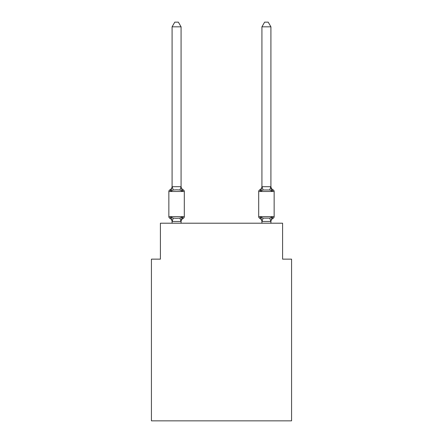 <?xml version="1.0" encoding="UTF-8"?>
<svg xmlns="http://www.w3.org/2000/svg" width="443" height="443" viewBox="0 0 443 443"><rect width="100%" height="100%" fill="white"/><g stroke="black" fill="none" stroke-linecap="round" stroke-linejoin="round"><path stroke-width="0.66" d="M291.572 420.85L291.572 259.144L282.59 259.144L282.59 223.206L160.41 223.206L160.41 259.144L151.428 259.144L151.428 420.85L291.572 420.85M183.297 218.266L182.195 216.998L183.297 218.266L182.195 216.998L183.297 218.266L182.195 216.998L183.297 218.266L182.195 216.998L183.297 218.266L182.195 216.998L183.297 218.266L182.195 216.998L183.297 218.266L182.195 216.998L183.297 218.266L182.195 216.998L183.297 218.266L182.195 216.998L183.297 218.266L182.195 216.998L183.297 218.266L182.195 216.998L183.297 218.266L182.195 216.998L183.297 218.266L182.195 216.998L183.297 218.266L182.195 216.998L183.297 218.266L182.195 216.998L183.297 218.266L182.195 216.998L180.999 221.472L172.161 221.472L170.965 216.998L169.868 218.266A1.794 1.794 0 0 1 168.855 216.649A1.794 1.794 0 0 0 169.868 218.266L170.965 216.998L169.868 218.266A1.794 1.794 0 0 1 168.855 216.649A1.794 1.794 0 0 0 169.868 218.266L170.965 216.998L169.868 218.266A1.794 1.794 0 0 1 168.855 216.649A1.794 1.794 0 0 0 169.868 218.266L170.965 216.998L169.868 218.266A1.794 1.794 0 0 1 168.855 216.649A1.794 1.794 0 0 0 169.868 218.266L170.965 216.998L169.868 218.266A1.794 1.794 0 0 1 168.855 216.649A1.794 1.794 0 0 0 169.868 218.266L170.965 216.998L169.868 218.266A1.794 1.794 0 0 1 168.855 216.649A1.794 1.794 0 0 0 169.868 218.266L170.965 216.998L169.868 218.266A1.794 1.794 0 0 1 168.855 216.649A1.794 1.794 0 0 0 169.868 218.266L170.965 216.998L169.868 218.266A1.794 1.794 0 0 1 168.855 216.649A1.794 1.794 0 0 0 169.868 218.266L170.965 216.998L169.868 218.266A1.794 1.794 0 0 1 168.855 216.649A1.794 1.794 0 0 0 169.868 218.266L170.965 216.998L169.868 218.266A1.794 1.794 0 0 1 168.855 216.649A1.794 1.794 0 0 0 169.868 218.266L170.965 216.998L169.868 218.266A1.794 1.794 0 0 1 168.855 216.649A1.794 1.794 0 0 0 169.868 218.266L170.965 216.998L169.868 218.266A1.794 1.794 0 0 1 168.855 216.649A1.794 1.794 0 0 0 169.868 218.266L170.965 216.998L169.868 218.266A1.794 1.794 0 0 1 168.855 216.649A1.794 1.794 0 0 0 169.868 218.266L170.965 216.998L169.868 218.266A1.794 1.794 0 0 1 168.855 216.649A1.794 1.794 0 0 0 169.868 218.266L170.965 216.998L169.868 218.266A1.794 1.794 0 0 1 168.855 216.649A1.794 1.794 0 0 0 169.868 218.266L170.965 216.998L169.868 218.266A1.794 1.794 0 0 1 168.855 216.649A1.794 1.794 0 0 0 169.868 218.266L170.965 216.998L169.868 218.266A1.794 1.794 0 0 1 168.855 216.649A1.794 1.794 0 0 0 169.868 218.266L170.965 216.998L169.868 218.266A1.794 1.794 0 0 1 168.855 216.649A1.794 1.794 0 0 0 169.868 218.266L170.965 216.998L169.868 218.266A1.794 1.794 0 0 1 168.855 216.649A1.794 1.794 0 0 0 169.868 218.266L170.965 216.998L169.868 218.266A1.794 1.794 0 0 1 168.855 216.649A1.794 1.794 0 0 0 169.868 218.266L170.965 216.998L169.868 218.266A1.794 1.794 0 0 1 168.855 216.649A1.794 1.794 0 0 0 169.868 218.266L170.965 216.998L169.868 218.266A1.794 1.794 0 0 1 168.855 216.649A1.794 1.794 0 0 0 169.868 218.266L170.965 216.998L169.868 218.266A1.794 1.794 0 0 1 168.855 216.649A1.794 1.794 0 0 0 169.868 218.266L170.965 216.998L169.868 218.266A1.794 1.794 0 0 1 168.855 216.649A1.794 1.794 0 0 0 169.868 218.266L170.965 216.998L169.868 218.266A1.794 1.794 0 0 1 168.855 216.649A1.794 1.794 0 0 0 169.868 218.266L170.965 216.998L169.868 218.266A1.794 1.794 0 0 1 168.855 216.649A1.794 1.794 0 0 0 169.868 218.266L170.965 216.998L169.868 218.266A1.794 1.794 0 0 1 168.855 216.649A1.794 1.794 0 0 0 169.868 218.266L170.965 216.998L169.868 218.266A1.794 1.794 0 0 1 168.855 216.649A1.794 1.794 0 0 0 169.868 218.266L170.965 216.998L169.868 218.266A1.794 1.794 0 0 1 168.855 216.649A1.794 1.794 0 0 0 169.868 218.266L170.965 216.998L169.868 218.266A1.794 1.794 0 0 1 168.855 216.649A1.794 1.794 0 0 0 169.868 218.266L170.965 216.998L169.868 218.266A1.794 1.794 0 0 1 168.855 216.649A1.794 1.794 0 0 0 169.868 218.266L170.965 216.998L169.868 218.266A1.794 1.794 0 0 1 168.855 216.649A1.794 1.794 0 0 0 169.868 218.266L170.965 216.998L169.868 218.266A1.794 1.794 0 0 1 168.855 216.649A1.794 1.794 0 0 0 169.868 218.266L170.965 216.998L169.868 218.266A1.794 1.794 0 0 1 168.855 216.649A1.794 1.794 0 0 0 169.868 218.266L170.965 216.998L173.213 218.155L176.58 218.338L179.952 218.155L182.195 216.998L183.297 218.266A1.794 1.794 0 0 0 184.305 216.649A1.794 1.794 0 0 1 183.297 218.266L182.195 216.998L183.297 218.266A1.794 1.794 0 0 0 184.305 216.649A1.794 1.794 0 0 1 183.297 218.266L182.787 218.017L183.297 218.266A1.794 1.794 0 0 0 184.305 216.649A1.794 1.794 0 0 1 183.297 218.266A1.794 1.794 0 0 0 184.305 216.649A1.794 1.794 0 0 1 183.297 218.266L182.787 218.017L183.297 218.266A1.794 1.794 0 0 0 184.305 216.649A1.794 1.794 0 0 1 183.297 218.266A1.794 1.794 0 0 0 184.305 216.649A1.794 1.794 0 0 1 183.297 218.266L182.787 218.017L183.297 218.266A1.794 1.794 0 0 0 184.305 216.649A1.794 1.794 0 0 1 183.297 218.266A1.794 1.794 0 0 0 184.305 216.649A1.794 1.794 0 0 1 183.297 218.266L182.787 218.017L183.297 218.266A1.794 1.794 0 0 0 184.305 216.649A1.794 1.794 0 0 1 183.297 218.266A1.794 1.794 0 0 0 184.305 216.649A1.794 1.794 0 0 1 183.297 218.266L182.787 218.017L183.297 218.266A1.794 1.794 0 0 0 184.305 216.649A1.794 1.794 0 0 1 183.297 218.266A1.794 1.794 0 0 0 184.305 216.649A1.794 1.794 0 0 1 183.297 218.266L182.787 218.017L183.297 218.266A1.794 1.794 0 0 0 184.305 216.649A1.794 1.794 0 0 1 183.297 218.266A1.794 1.794 0 0 0 184.305 216.649A1.794 1.794 0 0 1 183.297 218.266L182.787 218.017L183.297 218.266A1.794 1.794 0 0 0 184.305 216.649A1.794 1.794 0 0 1 183.297 218.266A1.794 1.794 0 0 0 184.305 216.649A1.794 1.794 0 0 1 183.297 218.266L182.787 218.017L183.297 218.266A1.794 1.794 0 0 0 184.305 216.649A1.794 1.794 0 0 1 183.297 218.266A1.794 1.794 0 0 0 184.305 216.649A1.794 1.794 0 0 1 183.297 218.266L182.787 218.017L183.297 218.266A1.794 1.794 0 0 0 184.305 216.649A1.794 1.794 0 0 1 183.297 218.266A1.794 1.794 0 0 0 184.305 216.649A1.794 1.794 0 0 1 183.297 218.266L182.787 218.017L183.297 218.266A1.794 1.794 0 0 0 184.305 216.649A1.794 1.794 0 0 1 183.297 218.266A1.794 1.794 0 0 0 184.305 216.649A1.794 1.794 0 0 1 183.297 218.266L182.787 218.017L183.297 218.266A1.794 1.794 0 0 0 184.305 216.649A1.794 1.794 0 0 1 183.297 218.266A1.794 1.794 0 0 0 184.305 216.649A1.794 1.794 0 0 1 183.297 218.266L182.787 218.017L183.297 218.266A1.794 1.794 0 0 0 184.305 216.649A1.794 1.794 0 0 1 183.297 218.266A1.794 1.794 0 0 0 184.305 216.649A1.794 1.794 0 0 1 183.297 218.266L182.787 218.017L183.297 218.266A1.794 1.794 0 0 0 184.305 216.649A1.794 1.794 0 0 1 183.297 218.266A1.794 1.794 0 0 0 184.305 216.649A1.794 1.794 0 0 1 183.297 218.266L182.787 218.017L183.297 218.266A1.794 1.794 0 0 0 184.305 216.649A1.794 1.794 0 0 1 183.297 218.266A1.794 1.794 0 0 0 184.305 216.649A1.794 1.794 0 0 1 183.297 218.266L182.787 218.017L183.297 218.266A1.794 1.794 0 0 0 184.305 216.649A1.794 1.794 0 0 1 183.297 218.266A1.794 1.794 0 0 0 184.305 216.649A1.794 1.794 0 0 1 183.297 218.266L182.787 218.017L183.297 218.266A1.794 1.794 0 0 0 184.305 216.649A1.794 1.794 0 0 1 183.297 218.266A1.794 1.794 0 0 0 184.305 216.649A1.794 1.794 0 0 1 183.297 218.266L182.195 216.998L183.297 218.266A3.954 3.954 0 0 0 181.071 221.821M181.071 26.824L172.089 26.824L174.786 22.15L178.374 22.15L181.071 26.824L181.071 186.857L182.195 191.143L183.297 189.881L182.195 191.143L179.952 189.986L176.58 189.809L173.213 189.986L170.965 191.143L169.868 189.881A1.794 1.794 0 0 0 168.855 191.492A1.794 1.794 0 0 1 169.868 189.881L170.378 190.125L169.868 189.881A1.794 1.794 0 0 0 168.855 191.492L168.855 216.649L184.305 216.649L184.305 191.492A1.794 1.794 0 0 0 183.297 189.881A1.794 1.794 0 0 1 184.305 191.492A1.794 1.794 0 0 0 183.297 189.881A1.794 1.794 0 0 1 184.305 191.492A1.794 1.794 0 0 0 183.297 189.881L182.195 191.143L183.297 189.881A1.794 1.794 0 0 1 184.305 191.492A1.794 1.794 0 0 0 183.297 189.881L182.195 191.143L183.297 189.881A1.794 1.794 0 0 1 184.305 191.492A1.794 1.794 0 0 0 183.297 189.881L182.195 191.143L183.297 189.881A1.794 1.794 0 0 1 184.305 191.492A1.794 1.794 0 0 0 183.297 189.881L182.195 191.143L183.297 189.881A1.794 1.794 0 0 1 184.305 191.492A1.794 1.794 0 0 0 183.297 189.881L182.195 191.143L183.297 189.881A1.794 1.794 0 0 1 184.305 191.492A1.794 1.794 0 0 0 183.297 189.881L182.195 191.143L183.297 189.881A1.794 1.794 0 0 1 184.305 191.492A1.794 1.794 0 0 0 183.297 189.881L182.195 191.143L183.297 189.881A1.794 1.794 0 0 1 184.305 191.492A1.794 1.794 0 0 0 183.297 189.881L182.195 191.143L183.297 189.881A1.794 1.794 0 0 1 184.305 191.492A1.794 1.794 0 0 0 183.297 189.881L182.195 191.143L183.297 189.881A1.794 1.794 0 0 1 184.305 191.492A1.794 1.794 0 0 0 183.297 189.881L182.195 191.143L183.297 189.881A1.794 1.794 0 0 1 184.305 191.492A1.794 1.794 0 0 0 183.297 189.881L182.195 191.143L183.297 189.881A1.794 1.794 0 0 1 184.305 191.492A1.794 1.794 0 0 0 183.297 189.881L182.195 191.143L183.297 189.881A1.794 1.794 0 0 1 184.305 191.492A1.794 1.794 0 0 0 183.297 189.881L182.195 191.143L183.297 189.881A1.794 1.794 0 0 1 184.305 191.492A1.794 1.794 0 0 0 183.297 189.881L182.195 191.143L183.297 189.881A1.794 1.794 0 0 1 184.305 191.492A1.794 1.794 0 0 0 183.297 189.881L182.195 191.143L183.297 189.881A1.794 1.794 0 0 1 184.305 191.492A1.794 1.794 0 0 0 183.297 189.881L182.195 191.143L183.297 189.881A1.794 1.794 0 0 1 184.305 191.492A1.794 1.794 0 0 0 183.297 189.881L182.195 191.143L183.297 189.881A1.794 1.794 0 0 1 184.305 191.492A1.794 1.794 0 0 0 183.297 189.881L182.195 191.143L183.297 189.881A1.794 1.794 0 0 1 184.305 191.492A1.794 1.794 0 0 0 183.297 189.881L182.195 191.143L183.297 189.881A1.794 1.794 0 0 1 184.305 191.492A1.794 1.794 0 0 0 183.297 189.881L182.195 191.143L183.297 189.881A1.794 1.794 0 0 1 184.305 191.492A1.794 1.794 0 0 0 183.297 189.881L182.195 191.143L183.297 189.881A1.794 1.794 0 0 1 184.305 191.492A1.794 1.794 0 0 0 183.297 189.881L182.195 191.143L183.297 189.881A1.794 1.794 0 0 1 184.305 191.492A1.794 1.794 0 0 0 183.297 189.881L182.195 191.143L183.297 189.881A1.794 1.794 0 0 1 184.305 191.492A1.794 1.794 0 0 0 183.297 189.881L182.195 191.143L183.297 189.881A1.794 1.794 0 0 1 184.305 191.492A1.794 1.794 0 0 0 183.297 189.881L182.195 191.143L183.297 189.881A1.794 1.794 0 0 1 184.305 191.492A1.794 1.794 0 0 0 183.297 189.881L182.195 191.143L183.297 189.881A1.794 1.794 0 0 1 184.305 191.492A1.794 1.794 0 0 0 183.297 189.881L182.195 191.143L183.297 189.881A1.794 1.794 0 0 1 184.305 191.492A1.794 1.794 0 0 0 183.297 189.881L182.195 191.143L183.297 189.881A1.794 1.794 0 0 1 184.305 191.492A1.794 1.794 0 0 0 183.297 189.881L182.195 191.143L183.297 189.881A1.794 1.794 0 0 1 184.305 191.492A1.794 1.794 0 0 0 183.297 189.881L182.195 191.143L183.297 189.881A1.794 1.794 0 0 1 184.305 191.492A1.794 1.794 0 0 0 183.297 189.881L182.195 191.143L183.297 189.881A1.794 1.794 0 0 1 184.305 191.492A1.794 1.794 0 0 0 183.297 189.881L182.195 191.143L183.297 189.881A1.794 1.794 0 0 1 184.305 191.492L168.855 191.492A1.794 1.794 0 0 1 169.868 189.881L170.378 190.125L169.868 189.881A1.794 1.794 0 0 0 168.855 191.492A1.794 1.794 0 0 1 169.868 189.881L170.378 190.125L169.868 189.881A1.794 1.794 0 0 0 168.855 191.492A1.794 1.794 0 0 1 169.868 189.881L170.378 190.125L169.868 189.881A1.794 1.794 0 0 0 168.855 191.492A1.794 1.794 0 0 1 169.868 189.881L170.378 190.125L169.868 189.881A1.794 1.794 0 0 0 168.855 191.492A1.794 1.794 0 0 1 169.868 189.881L170.378 190.125L169.868 189.881A1.794 1.794 0 0 0 168.855 191.492A1.794 1.794 0 0 1 169.868 189.881L170.378 190.125L169.868 189.881A1.794 1.794 0 0 0 168.855 191.492A1.794 1.794 0 0 1 169.868 189.881L170.378 190.125L169.868 189.881A1.794 1.794 0 0 0 168.855 191.492A1.794 1.794 0 0 1 169.868 189.881L170.378 190.125L169.868 189.881A1.794 1.794 0 0 0 168.855 191.492A1.794 1.794 0 0 1 169.868 189.881L170.378 190.125L169.868 189.881A1.794 1.794 0 0 0 168.855 191.492A1.794 1.794 0 0 1 169.868 189.881L170.378 190.125L169.868 189.881A1.794 1.794 0 0 0 168.855 191.492A1.794 1.794 0 0 1 169.868 189.881L170.378 190.125L169.868 189.881A1.794 1.794 0 0 0 168.855 191.492A1.794 1.794 0 0 1 169.868 189.881L170.378 190.125L169.868 189.881A1.794 1.794 0 0 0 168.855 191.492A1.794 1.794 0 0 1 169.868 189.881L170.378 190.125L169.868 189.881A1.794 1.794 0 0 0 168.855 191.492A1.794 1.794 0 0 1 169.868 189.881L170.378 190.125L169.868 189.881A1.794 1.794 0 0 0 168.855 191.492A1.794 1.794 0 0 1 169.868 189.881L170.378 190.125L169.868 189.881A1.794 1.794 0 0 0 168.855 191.492A1.794 1.794 0 0 1 169.868 189.881L170.378 190.125M181.071 186.857L179.952 189.986M172.089 221.29L172.089 221.821A3.954 3.954 0 0 0 169.868 218.266M181.071 221.29L181.497 219.174L181.071 221.29M270.911 223.206L270.911 221.45L261.929 221.45L260.805 216.998L259.703 218.266A1.794 1.794 0 0 1 258.695 216.649A1.794 1.794 0 0 0 259.703 218.266L260.805 216.998L259.703 218.266A1.794 1.794 0 0 1 258.695 216.649A1.794 1.794 0 0 0 259.703 218.266L260.805 216.998L259.703 218.266A1.794 1.794 0 0 1 258.695 216.649A1.794 1.794 0 0 0 259.703 218.266L260.805 216.998L259.703 218.266A1.794 1.794 0 0 1 258.695 216.649A1.794 1.794 0 0 0 259.703 218.266L260.805 216.998L259.703 218.266A1.794 1.794 0 0 1 258.695 216.649A1.794 1.794 0 0 0 259.703 218.266L260.805 216.998L259.703 218.266A1.794 1.794 0 0 1 258.695 216.649A1.794 1.794 0 0 0 259.703 218.266L260.805 216.998L259.703 218.266A1.794 1.794 0 0 1 258.695 216.649A1.794 1.794 0 0 0 259.703 218.266L260.805 216.998L259.703 218.266A1.794 1.794 0 0 1 258.695 216.649A1.794 1.794 0 0 0 259.703 218.266L260.805 216.998L259.703 218.266A1.794 1.794 0 0 1 258.695 216.649A1.794 1.794 0 0 0 259.703 218.266L260.805 216.998L259.703 218.266A1.794 1.794 0 0 1 258.695 216.649A1.794 1.794 0 0 0 259.703 218.266L260.805 216.998L263.048 218.155L269.787 218.155L272.035 216.998L273.132 218.266A1.794 1.794 0 0 0 274.145 216.649A1.794 1.794 0 0 1 273.132 218.266L272.622 218.017L273.132 218.266A1.794 1.794 0 0 0 274.145 216.649A1.794 1.794 0 0 1 273.132 218.266A1.794 1.794 0 0 0 274.145 216.649A1.794 1.794 0 0 1 273.132 218.266L272.622 218.017L273.132 218.266A1.794 1.794 0 0 0 274.145 216.649A1.794 1.794 0 0 1 273.132 218.266A1.794 1.794 0 0 0 274.145 216.649A1.794 1.794 0 0 1 273.132 218.266L272.622 218.017L273.132 218.266A1.794 1.794 0 0 0 274.145 216.649A1.794 1.794 0 0 1 273.132 218.266A1.794 1.794 0 0 0 274.145 216.649A1.794 1.794 0 0 1 273.132 218.266L272.622 218.017L273.132 218.266A1.794 1.794 0 0 0 274.145 216.649A1.794 1.794 0 0 1 273.132 218.266A1.794 1.794 0 0 0 274.145 216.649A1.794 1.794 0 0 1 273.132 218.266L272.622 218.017L273.132 218.266A1.794 1.794 0 0 0 274.145 216.649A1.794 1.794 0 0 1 273.132 218.266A1.794 1.794 0 0 0 274.145 216.649A1.794 1.794 0 0 1 273.132 218.266L272.622 218.017L273.132 218.266A1.794 1.794 0 0 0 274.145 216.649A1.794 1.794 0 0 1 273.132 218.266A1.794 1.794 0 0 0 274.145 216.649A1.794 1.794 0 0 1 273.132 218.266L272.622 218.017L273.132 218.266A1.794 1.794 0 0 0 274.145 216.649A1.794 1.794 0 0 1 273.132 218.266A1.794 1.794 0 0 0 274.145 216.649A1.794 1.794 0 0 1 273.132 218.266L272.622 218.017L273.132 218.266A1.794 1.794 0 0 0 274.145 216.649A1.794 1.794 0 0 1 273.132 218.266A1.794 1.794 0 0 0 274.145 216.649A1.794 1.794 0 0 1 273.132 218.266L272.622 218.017L273.132 218.266A1.794 1.794 0 0 0 274.145 216.649A1.794 1.794 0 0 1 273.132 218.266A1.794 1.794 0 0 0 274.145 216.649A1.794 1.794 0 0 1 273.132 218.266L272.622 218.017L273.132 218.266A1.794 1.794 0 0 0 274.145 216.649A1.794 1.794 0 0 1 273.132 218.266A1.794 1.794 0 0 0 274.145 216.649A1.794 1.794 0 0 1 273.132 218.266L272.622 218.017L273.132 218.266A1.794 1.794 0 0 0 274.145 216.649A1.794 1.794 0 0 1 273.132 218.266A1.794 1.794 0 0 0 274.145 216.649A1.794 1.794 0 0 1 273.132 218.266L272.622 218.017L273.132 218.266A1.794 1.794 0 0 0 274.145 216.649A1.794 1.794 0 0 1 273.132 218.266A1.794 1.794 0 0 0 274.145 216.649A1.794 1.794 0 0 1 273.132 218.266L272.622 218.017L273.132 218.266A1.794 1.794 0 0 0 274.145 216.649A1.794 1.794 0 0 1 273.132 218.266A1.794 1.794 0 0 0 274.145 216.649A1.794 1.794 0 0 1 273.132 218.266L272.622 218.017L273.132 218.266A1.794 1.794 0 0 0 274.145 216.649A1.794 1.794 0 0 1 273.132 218.266A1.794 1.794 0 0 0 274.145 216.649A1.794 1.794 0 0 1 273.132 218.266L272.622 218.017L273.132 218.266A1.794 1.794 0 0 0 274.145 216.649A1.794 1.794 0 0 1 273.132 218.266A1.794 1.794 0 0 0 274.145 216.649A1.794 1.794 0 0 1 273.132 218.266L272.622 218.017L273.132 218.266A1.794 1.794 0 0 0 274.145 216.649A1.794 1.794 0 0 1 273.132 218.266A1.794 1.794 0 0 0 274.145 216.649A1.794 1.794 0 0 1 273.132 218.266L272.622 218.017M261.929 186.691L270.911 186.691L270.911 26.824L261.929 26.824L261.929 186.857L260.805 191.143L259.703 189.881L260.805 191.143L261.22 189.72L260.805 191.143L261.22 189.72L260.805 191.143L261.22 189.72L260.805 191.143L261.22 189.72L260.805 191.143L261.22 189.72L260.805 191.143L261.22 189.72L260.805 191.143L261.22 189.72L260.805 191.143L261.22 189.72L260.805 191.143L261.22 189.72L260.805 191.143L261.22 189.72L260.805 191.143L261.22 189.72L260.805 191.143L261.22 189.72L260.805 191.143L261.22 189.72L260.805 191.143L261.22 189.72L260.805 191.143L261.22 189.72L260.805 191.143L261.22 189.72L260.805 191.143L261.22 189.72L260.805 191.143L263.048 189.986L269.787 189.986L272.035 191.143L271.094 188.209L272.035 191.143L273.132 189.881L272.035 191.143L271.094 188.209L272.035 191.143L273.132 189.881L272.035 191.143L271.094 188.209L272.035 191.143L273.132 189.881L272.035 191.143L271.094 188.209L272.035 191.143L273.132 189.881L272.035 191.143L271.094 188.209L272.035 191.143L273.132 189.881L272.035 191.143L271.094 188.209L272.035 191.143L273.132 189.881L272.035 191.143L271.094 188.209L272.035 191.143L273.132 189.881L272.035 191.143L271.094 188.209L272.035 191.143L273.132 189.881L272.035 191.143L271.094 188.209L272.035 191.143L273.132 189.881L272.035 191.143L271.094 188.209L272.035 191.143L273.132 189.881L272.035 191.143L271.094 188.209L272.035 191.143L273.132 189.881L272.035 191.143L271.094 188.209L272.035 191.143L273.132 189.881L272.035 191.143L271.094 188.209L272.035 191.143L271.094 188.209L272.035 191.143L271.094 188.209L272.035 191.143L271.094 188.209L272.035 191.143L271.094 188.209L272.035 191.143L273.132 189.881A1.794 1.794 0 0 1 274.145 191.492L274.145 216.649A1.794 1.794 0 0 1 273.132 218.266A1.794 1.794 0 0 0 274.145 216.649L258.695 216.649A1.794 1.794 0 0 0 259.703 218.266A3.954 3.954 0 0 1 261.929 221.821L261.929 221.29L261.929 221.821A3.954 3.954 0 0 0 259.703 218.266A3.954 3.954 0 0 1 261.929 221.821A3.954 3.954 0 0 0 259.703 218.266A3.954 3.954 0 0 1 261.929 221.821A3.954 3.954 0 0 0 259.703 218.266A3.954 3.954 0 0 1 261.929 221.821A3.954 3.954 0 0 0 259.703 218.266A3.954 3.954 0 0 1 261.929 221.821A3.954 3.954 0 0 0 259.703 218.266A1.794 1.794 0 0 1 258.695 216.649A1.794 1.794 0 0 0 259.703 218.266A3.954 3.954 0 0 1 261.929 221.821A3.954 3.954 0 0 0 259.703 218.266A1.794 1.794 0 0 1 258.695 216.649A1.794 1.794 0 0 0 259.703 218.266A1.794 1.794 0 0 1 258.695 216.649A1.794 1.794 0 0 0 259.703 218.266A3.954 3.954 0 0 1 261.929 221.821A3.954 3.954 0 0 0 259.703 218.266A1.794 1.794 0 0 1 258.695 216.649A1.794 1.794 0 0 0 259.703 218.266A1.794 1.794 0 0 1 258.695 216.649A1.794 1.794 0 0 0 259.703 218.266A3.954 3.954 0 0 1 261.929 221.821A3.954 3.954 0 0 0 259.703 218.266A1.794 1.794 0 0 1 258.695 216.649A1.794 1.794 0 0 0 259.703 218.266A1.794 1.794 0 0 1 258.695 216.649A1.794 1.794 0 0 0 259.703 218.266A3.954 3.954 0 0 1 261.929 221.821A3.954 3.954 0 0 0 259.703 218.266A1.794 1.794 0 0 1 258.695 216.649A1.794 1.794 0 0 0 259.703 218.266A1.794 1.794 0 0 1 258.695 216.649A1.794 1.794 0 0 0 259.703 218.266A3.954 3.954 0 0 1 261.929 221.821A3.954 3.954 0 0 0 259.703 218.266A1.794 1.794 0 0 1 258.695 216.649A1.794 1.794 0 0 0 259.703 218.266A1.794 1.794 0 0 1 258.695 216.649A1.794 1.794 0 0 0 259.703 218.266A3.954 3.954 0 0 1 261.929 221.821A3.954 3.954 0 0 0 259.703 218.266A1.794 1.794 0 0 1 258.695 216.649A1.794 1.794 0 0 0 259.703 218.266A1.794 1.794 0 0 1 258.695 216.649A1.794 1.794 0 0 0 259.703 218.266A3.954 3.954 0 0 1 261.929 221.821A3.954 3.954 0 0 0 259.703 218.266A1.794 1.794 0 0 1 258.695 216.649A1.794 1.794 0 0 0 259.703 218.266A1.794 1.794 0 0 1 258.695 216.649A1.794 1.794 0 0 0 259.703 218.266A3.954 3.954 0 0 1 261.929 221.821A3.954 3.954 0 0 0 259.703 218.266A1.794 1.794 0 0 1 258.695 216.649A1.794 1.794 0 0 0 259.703 218.266A1.794 1.794 0 0 1 258.695 216.649A1.794 1.794 0 0 0 259.703 218.266A3.954 3.954 0 0 1 261.929 221.821A3.954 3.954 0 0 0 259.703 218.266A1.794 1.794 0 0 1 258.695 216.649A1.794 1.794 0 0 0 259.703 218.266A1.794 1.794 0 0 1 258.695 216.649A1.794 1.794 0 0 0 259.703 218.266A3.954 3.954 0 0 1 261.929 221.821A3.954 3.954 0 0 0 259.703 218.266A1.794 1.794 0 0 1 258.695 216.649A1.794 1.794 0 0 0 259.703 218.266A1.794 1.794 0 0 1 258.695 216.649A1.794 1.794 0 0 0 259.703 218.266A3.954 3.954 0 0 1 261.929 221.821A3.954 3.954 0 0 0 259.703 218.266A1.794 1.794 0 0 1 258.695 216.649A1.794 1.794 0 0 0 259.703 218.266A1.794 1.794 0 0 1 258.695 216.649A1.794 1.794 0 0 0 259.703 218.266A3.954 3.954 0 0 1 261.929 221.821A3.954 3.954 0 0 0 259.703 218.266A1.794 1.794 0 0 1 258.695 216.649L258.695 191.492A1.794 1.794 0 0 1 259.703 189.881A1.794 1.794 0 0 0 258.695 191.492A1.794 1.794 0 0 1 259.703 189.881L260.213 190.125L259.703 189.881A1.794 1.794 0 0 0 258.695 191.492A1.794 1.794 0 0 1 259.703 189.881A1.794 1.794 0 0 0 258.695 191.492A1.794 1.794 0 0 1 259.703 189.881L260.213 190.125L259.703 189.881A1.794 1.794 0 0 0 258.695 191.492A1.794 1.794 0 0 1 259.703 189.881A1.794 1.794 0 0 0 258.695 191.492A1.794 1.794 0 0 1 259.703 189.881L260.213 190.125L259.703 189.881A1.794 1.794 0 0 0 258.695 191.492A1.794 1.794 0 0 1 259.703 189.881A1.794 1.794 0 0 0 258.695 191.492A1.794 1.794 0 0 1 259.703 189.881L260.213 190.125L259.703 189.881A1.794 1.794 0 0 0 258.695 191.492A1.794 1.794 0 0 1 259.703 189.881A1.794 1.794 0 0 0 258.695 191.492A1.794 1.794 0 0 1 259.703 189.881L260.213 190.125L259.703 189.881A1.794 1.794 0 0 0 258.695 191.492A1.794 1.794 0 0 1 259.703 189.881A1.794 1.794 0 0 0 258.695 191.492A1.794 1.794 0 0 1 259.703 189.881L260.213 190.125L259.703 189.881A1.794 1.794 0 0 0 258.695 191.492A1.794 1.794 0 0 1 259.703 189.881A1.794 1.794 0 0 0 258.695 191.492A1.794 1.794 0 0 1 259.703 189.881L260.213 190.125L259.703 189.881A1.794 1.794 0 0 0 258.695 191.492A1.794 1.794 0 0 1 259.703 189.881A1.794 1.794 0 0 0 258.695 191.492A1.794 1.794 0 0 1 259.703 189.881L260.213 190.125L259.703 189.881A1.794 1.794 0 0 0 258.695 191.492A1.794 1.794 0 0 1 259.703 189.881A1.794 1.794 0 0 0 258.695 191.492A1.794 1.794 0 0 1 259.703 189.881L260.213 190.125L259.703 189.881A1.794 1.794 0 0 0 258.695 191.492A1.794 1.794 0 0 1 259.703 189.881A1.794 1.794 0 0 0 258.695 191.492A1.794 1.794 0 0 1 259.703 189.881L260.213 190.125L259.703 189.881A1.794 1.794 0 0 0 258.695 191.492A1.794 1.794 0 0 1 259.703 189.881A1.794 1.794 0 0 0 258.695 191.492A1.794 1.794 0 0 1 259.703 189.881L260.213 190.125L259.703 189.881A1.794 1.794 0 0 0 258.695 191.492A1.794 1.794 0 0 1 259.703 189.881A1.794 1.794 0 0 0 258.695 191.492A1.794 1.794 0 0 1 259.703 189.881L260.213 190.125L259.703 189.881A1.794 1.794 0 0 0 258.695 191.492A1.794 1.794 0 0 1 259.703 189.881A1.794 1.794 0 0 0 258.695 191.492A1.794 1.794 0 0 1 259.703 189.881L260.213 190.125L259.703 189.881A1.794 1.794 0 0 0 258.695 191.492A1.794 1.794 0 0 1 259.703 189.881A1.794 1.794 0 0 0 258.695 191.492A1.794 1.794 0 0 1 259.703 189.881L260.213 190.125L259.703 189.881A1.794 1.794 0 0 0 258.695 191.492A1.794 1.794 0 0 1 259.703 189.881A1.794 1.794 0 0 0 258.695 191.492A1.794 1.794 0 0 1 259.703 189.881L260.213 190.125L259.703 189.881A1.794 1.794 0 0 0 258.695 191.492A1.794 1.794 0 0 1 259.703 189.881A1.794 1.794 0 0 0 258.695 191.492A1.794 1.794 0 0 1 259.703 189.881L260.213 190.125L259.703 189.881A1.794 1.794 0 0 0 258.695 191.492A1.794 1.794 0 0 1 259.703 189.881A1.794 1.794 0 0 0 258.695 191.492A1.794 1.794 0 0 1 259.703 189.881L260.213 190.125M270.911 221.821L270.911 221.821A3.954 3.954 0 0 1 273.132 218.266L272.035 216.998L273.132 218.266M270.911 186.326L270.911 186.326A3.954 3.954 0 0 0 273.132 189.881A1.794 1.794 0 0 1 274.145 191.492L258.695 191.492A1.794 1.794 0 0 1 259.703 189.881L260.805 191.143M172.089 186.326A3.954 3.954 0 0 1 169.868 189.881L170.965 191.143L169.868 189.881A1.794 1.794 0 0 0 168.855 191.492M261.929 223.206L261.929 221.29M273.132 189.881A1.794 1.794 0 0 1 274.145 191.492A1.794 1.794 0 0 0 273.132 189.881A1.794 1.794 0 0 1 274.145 191.492A1.794 1.794 0 0 0 273.132 189.881A1.794 1.794 0 0 1 274.145 191.492A1.794 1.794 0 0 0 273.132 189.881A1.794 1.794 0 0 1 274.145 191.492A1.794 1.794 0 0 0 273.132 189.881A1.794 1.794 0 0 1 274.145 191.492A1.794 1.794 0 0 0 273.132 189.881A1.794 1.794 0 0 1 274.145 191.492A1.794 1.794 0 0 0 273.132 189.881A1.794 1.794 0 0 1 274.145 191.492A1.794 1.794 0 0 0 273.132 189.881A1.794 1.794 0 0 1 274.145 191.492A1.794 1.794 0 0 0 273.132 189.881A1.794 1.794 0 0 1 274.145 191.492A1.794 1.794 0 0 0 273.132 189.881A1.794 1.794 0 0 1 274.145 191.492A1.794 1.794 0 0 0 273.132 189.881A1.794 1.794 0 0 1 274.145 191.492A1.794 1.794 0 0 0 273.132 189.881A1.794 1.794 0 0 1 274.145 191.492A1.794 1.794 0 0 0 273.132 189.881A1.794 1.794 0 0 1 274.145 191.492A1.794 1.794 0 0 0 273.132 189.881A1.794 1.794 0 0 1 274.145 191.492A1.794 1.794 0 0 0 273.132 189.881A1.794 1.794 0 0 1 274.145 191.492A1.794 1.794 0 0 0 273.132 189.881A1.794 1.794 0 0 1 274.145 191.492A1.794 1.794 0 0 0 273.132 189.881M260.805 216.998L259.703 218.266L260.805 216.998M172.089 26.824L172.089 186.691L180.999 186.669M170.965 191.143L172.089 186.691M181.071 223.206L181.071 221.45M172.089 223.206L172.089 221.45M182.195 191.143L183.297 189.881A3.954 3.954 0 0 1 181.071 186.326M270.911 186.691L272.035 191.143M272.035 216.998L270.911 221.45M261.929 186.326A3.954 3.954 0 0 1 259.703 189.881M261.929 26.824L264.626 22.15L268.214 22.15L270.911 26.824M173.213 218.155L172.161 221.472M179.952 218.155L180.999 221.472M172.161 186.669L173.213 189.986M270.839 221.472L269.787 218.155M262.001 221.472L263.048 218.155M269.787 189.986L270.839 186.669M263.048 189.986L262.001 186.669"/></g></svg>
